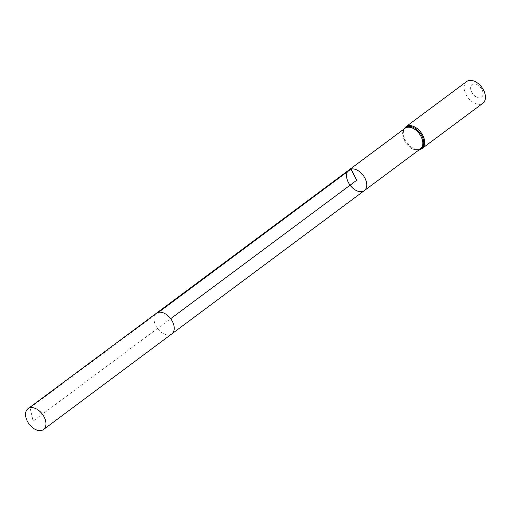 <?xml version="1.0" encoding="UTF-8"?>
<svg xmlns="http://www.w3.org/2000/svg" width="511" height="511" viewBox="0 0 511 511"><rect width="100%" height="100%" fill="white"/><g stroke="black" fill="none" stroke-linecap="round" stroke-linejoin="round"><path stroke-width="0.38" stroke-dasharray="2.56 1.92" d="M473.371 83.951A7.901 5.033 -126.7 0 0 474.067 95.346A7.901 5.033 -126.7 0 0 483.016 93.302A7.901 5.033 -126.7 0 0 473.371 83.951M466.715 81.505A13.542 8.636 -126.7 0 0 467.878 97.524A13.542 8.636 -126.7 0 0 482.889 103.235M348.987 169.991A12.852 8.189 -126.7 0 0 349.102 183.73A12.852 8.189 -126.7 0 0 362.267 191.542A12.852 8.189 -126.7 0 0 364.33 190.603M158.512 312.349L30.092 407.765L33.126 421.083L170.687 318.704M419.314 149.685L415.584 149.557C418.049 149.921 419.652 149.697 420.387 148.886A12.852 8.189 53.3 0 1 418.324 149.825A12.852 8.189 53.3 0 1 405.159 142.013A12.852 8.189 53.3 0 1 405.044 128.267C404.054 128.74 403.377 130.209 403.019 132.681A13.197 8.412 -126.7 0 0 415.584 149.557A13.197 8.412 -126.7 0 0 419.505 149.538M405.945 126.734A13.542 8.636 -126.7 0 0 407.107 142.754A13.542 8.636 -126.7 0 0 422.118 148.465M404.163 128.925A13.197 8.412 -126.7 0 0 403.019 132.681L403.971 129.066M156.449 313.281L156.443 313.288A12.852 8.189 -126.7 0 0 156.558 327.027A12.852 8.189 -126.7 0 0 169.722 334.839A12.852 8.189 -126.7 0 0 171.785 333.9L171.792 333.9"/><path stroke-width="0.77" d="M351.051 169.052A12.852 8.189 -126.7 0 0 348.987 169.991A12.852 8.189 -126.7 0 0 349.102 183.73A12.852 8.189 -126.7 0 0 362.267 191.542A12.852 8.189 -126.7 0 0 364.33 190.603A12.852 8.189 -126.7 0 0 364.215 176.857A12.852 8.189 -126.7 0 0 351.051 169.052A12.852 8.189 -126.7 0 0 348.987 169.991L405.044 128.267A12.852 8.189 53.3 0 1 407.107 127.328A12.852 8.189 53.3 0 1 420.272 135.14A12.852 8.189 53.3 0 1 420.387 148.886L364.33 190.603A12.852 8.189 -126.7 0 0 364.215 176.857A12.852 8.189 -126.7 0 0 351.051 169.052M405.945 126.734A13.542 8.636 -126.7 0 1 408.123 125.744A13.542 8.636 -126.7 0 1 421.997 133.978A13.542 8.636 -126.7 0 1 422.118 148.465L482.889 103.235A13.542 8.636 -126.7 0 0 482.767 88.748A13.542 8.636 -126.7 0 0 468.894 80.514A13.542 8.636 -126.7 0 0 466.715 81.505L405.945 126.734L403.971 129.066M41.417 430.486A12.979 8.272 -126.7 0 0 43.505 429.534A12.979 8.272 -126.7 0 0 42.387 414.185A12.979 8.272 -126.7 0 0 28.009 408.711A12.979 8.272 -126.7 0 0 28.118 422.597A12.979 8.272 -126.7 0 0 41.417 430.486M170.687 318.704L356.659 180.294L351.051 169.052L158.512 312.349M419.505 149.538A13.197 8.412 -126.7 0 0 421.875 135.862A13.197 8.412 -126.7 0 0 407.612 126.536A13.197 8.412 -126.7 0 0 404.163 128.925M364.33 190.603L171.792 333.9A12.852 8.189 -126.7 0 0 171.792 333.9A12.852 8.189 -126.7 0 0 170.687 318.704A12.852 8.189 -126.7 0 0 156.449 313.281A12.852 8.189 -126.7 0 0 156.443 313.288M422.118 148.465L419.314 149.685M28.009 408.711L348.987 169.991M171.792 333.9L43.505 429.534"/></g></svg>
